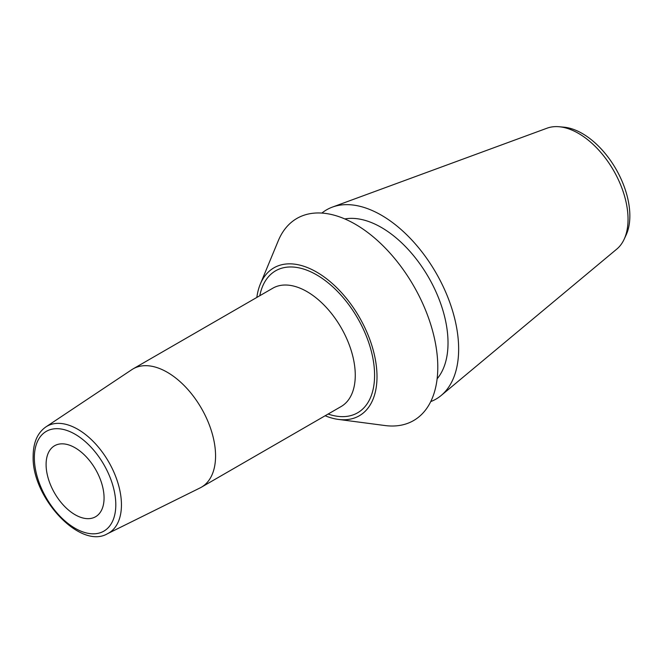 <?xml version="1.0" encoding="UTF-8"?>
<svg xmlns="http://www.w3.org/2000/svg" width="663" height="663" viewBox="0 0 663 663"><rect width="100%" height="100%" fill="white"/><g stroke="black" fill="none" stroke-linecap="round" stroke-linejoin="round"><path stroke-width="0.99" d="M325.16 415.759A85.403 49.302 60 0 0 338.37 419.406A85.403 49.302 60 0 0 377.007 376.667A85.403 49.302 -120 0 0 327.679 279.637A85.403 49.302 -120 0 0 260.286 284.162A85.403 49.302 -120 0 0 256.838 297.43M338.37 419.406L384.988 425.538A116.696 67.377 60 0 0 437.787 367.128A116.696 67.377 -120 0 0 370.385 234.545A116.696 67.377 -120 0 0 278.286 240.727L260.286 284.162M437.124 378.797A94.279 54.432 60 0 0 448.022 342.92A94.279 54.432 -120 0 0 413.049 255.006A94.279 54.432 -120 0 0 344.826 218.939M624.123 239.302A70.129 40.493 -120 0 0 628.043 219.262A70.129 40.493 -120 0 0 559.141 126.741L563.807 127.163A67.22 38.81 -120 0 1 629.85 215.848A67.22 38.81 -120 0 1 626.096 235.05L624.123 239.302A70.129 40.493 -120 0 1 616.83 249.056L441.168 395.488A109.312 63.109 60 0 0 458.647 349.053A109.312 63.109 -120 0 0 414.45 242.882A109.312 63.109 -120 0 0 332.403 207.096A109.312 63.109 -120 0 0 321.895 213.072M441.168 395.488A109.312 63.109 60 0 1 430.735 401.596M559.141 126.741A70.129 40.493 -120 0 0 547.041 128.191L332.403 207.096M46.095 464.523A40.99 23.669 60 0 1 54.581 445.751A40.99 23.669 60 0 1 86.173 456.732A40.99 23.669 60 0 1 104.066 497.988A40.99 23.669 60 0 1 95.571 516.75A40.99 23.669 60 0 1 63.988 505.77A40.99 23.669 60 0 1 46.095 464.523M215.566 455.929A68.322 39.44 60 0 1 201.411 487.197A68.322 39.44 60 0 1 200.127 487.893L107.505 533.715A61.692 35.62 60 0 0 121.445 504.85A61.692 35.62 60 0 0 93.765 441.989A61.692 35.62 60 0 0 45.855 426.939L131.854 369.639A68.322 39.44 -120 0 1 133.097 368.868A68.322 39.44 -120 0 1 185.739 387.175A68.322 39.44 -120 0 1 215.566 455.929M328.119 414.052A81.98 47.33 -120 0 0 374.587 375.266A81.98 47.33 -120 0 0 322.4 278.535A81.98 47.33 -120 0 0 259.805 295.715M115.801 504.767A57.598 33.258 60 0 1 75.076 528.278A57.598 33.258 60 0 1 34.352 457.743A57.598 33.258 60 0 1 75.076 434.224A57.598 33.258 60 0 1 115.801 504.767M201.411 487.197L341.113 406.543A68.322 39.44 60 0 0 355.269 375.266A68.322 39.44 -120 0 0 325.442 306.513A68.322 39.44 -120 0 0 272.8 288.214L133.097 368.868M45.855 426.939C37.493 432.848 33.258 442.553 33.15 456.069C31.501 497.291 80.223 549.934 107.505 533.715"/></g></svg>
